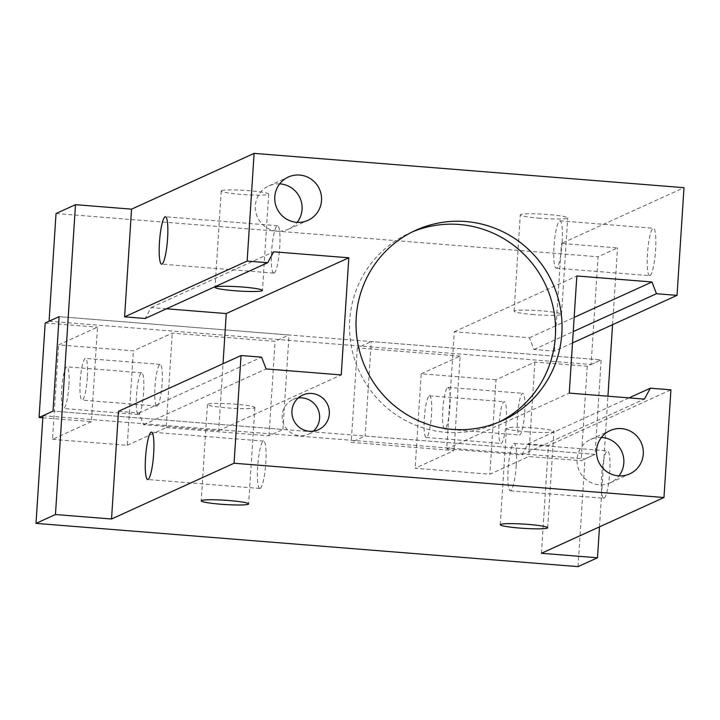 <?xml version="1.0" encoding="UTF-8"?>
<svg xmlns="http://www.w3.org/2000/svg" width="720" height="720" viewBox="0 0 720 720"><rect width="100%" height="100%" fill="white"/><g stroke="black" fill="none" stroke-linecap="round" stroke-linejoin="round"><path stroke-width="0.54" stroke-dasharray="3.6 2.7" d="M118.485 411.309L139.05 412.956L143.541 424.701L218.691 430.695L223.02 363.735M166.464 308.79L151.119 307.566L145.161 318.483M649.998 275.58A23.76 3.906 -85.4 0 0 655.578 250.119A23.76 3.906 -85.4 0 0 653.409 228.276A23.76 3.906 -85.4 0 0 647.622 251.649A23.76 3.906 -85.4 0 0 649.638 275.652A23.76 3.906 -85.4 0 0 649.998 275.58M562.122 242.667A23.76 3.906 94.6 0 1 556.182 268.191A23.76 3.906 94.6 0 1 554.175 244.197A23.76 3.906 94.6 0 1 559.962 220.824A23.76 3.906 94.6 0 1 562.122 242.667M604.134 498.159A23.76 3.906 -85.4 0 0 609.714 472.698A23.76 3.906 -85.4 0 0 607.554 450.855A23.76 3.906 -85.4 0 0 601.767 474.228A23.76 3.906 -85.4 0 0 603.774 498.231A23.76 3.906 -85.4 0 0 604.134 498.159M516.258 465.246A23.76 3.906 94.6 0 1 510.318 490.779A23.76 3.906 94.6 0 1 508.311 466.776A23.76 3.906 94.6 0 1 514.098 443.403A23.76 3.906 94.6 0 1 516.258 465.246M539.964 218.232A23.76 2.133 3.7 0 1 520.308 214.857A23.76 2.133 3.7 0 1 544.149 214.263A23.76 2.133 3.7 0 1 567.729 217.926A23.76 2.133 3.7 0 1 539.964 218.232M533.736 314.586A23.76 2.133 3.7 0 1 514.071 311.211A23.76 2.133 3.7 0 1 514.422 310.878A23.76 2.133 3.7 0 1 539.883 310.752A23.76 2.133 3.7 0 1 561.501 314.28A23.76 2.133 3.7 0 1 533.736 314.586M221.598 190.674A23.76 2.133 3.7 0 1 247.068 190.539A23.76 2.133 3.7 0 1 268.677 194.067A23.76 2.133 3.7 0 1 240.912 194.382A23.76 2.133 3.7 0 1 221.247 190.998A23.76 2.133 3.7 0 1 221.598 190.674M526.158 431.73A23.76 2.133 -176.3 0 0 553.572 431.748A23.76 2.133 -176.3 0 0 553.923 431.415A23.76 2.133 -176.3 0 0 530.343 427.752A23.76 2.133 -176.3 0 0 506.502 428.346A23.76 2.133 -176.3 0 0 526.158 431.73M254.52 407.889A23.76 2.133 -176.3 0 0 254.871 407.565A23.76 2.133 -176.3 0 0 231.291 403.902A23.76 2.133 -176.3 0 0 207.441 404.496A23.76 2.133 -176.3 0 0 229.05 408.024A23.76 2.133 -176.3 0 0 254.52 407.889M572.508 342.936L554.49 351.135L533.925 349.497L529.434 337.743L454.293 331.749L446.715 448.884L569.259 393.111M446.715 448.884L521.856 454.878L644.409 399.105M521.856 454.878L527.823 443.961L629.064 397.881M529.434 337.743L574.164 317.385M454.293 331.749L576.837 275.976M143.541 424.701L266.094 368.928M218.691 430.695L341.235 374.922M139.05 412.956L261.594 357.174M151.119 307.566L273.672 251.793M49.077 321.228L591.111 364.464L598.077 256.77L617.526 247.923L561.456 243.45L684 187.668M56.034 213.534L598.077 256.77M554.49 351.135L561.456 243.45M298.224 397.998A19.008 18.675 65.5 0 0 282.213 415.296A19.008 18.675 65.5 0 0 313.317 431.154M42.966 415.692L585 458.928L595.053 454.356L53.01 411.12L282.915 429.453L289.017 334.989L59.121 316.656L601.155 359.892L595.053 454.356L581.112 460.701L528.777 456.525L489.87 474.228L415.107 468.27L454.014 450.558L351.216 442.359L365.148 436.014L595.053 454.356L601.155 359.892L587.223 366.237L534.888 362.061L495.981 379.764L489.87 474.228M591.111 364.464L601.155 359.892L371.259 341.55L365.148 436.014M527.823 443.961L548.379 445.599L670.923 389.826M260.208 488.394A23.76 3.906 -85.4 0 0 265.716 464.013A23.76 3.906 -85.4 0 0 263.628 441.09A23.76 3.906 -85.4 0 0 257.841 464.472A23.76 3.906 -85.4 0 0 259.848 488.466A23.76 3.906 -85.4 0 0 260.208 488.394M274.14 273.015A23.76 3.906 -85.4 0 0 279.648 248.634A23.76 3.906 -85.4 0 0 277.56 225.711A23.76 3.906 -85.4 0 0 271.773 249.084A23.76 3.906 -85.4 0 0 273.78 273.087A23.76 3.906 -85.4 0 0 274.14 273.015M279.675 183.87A23.76 23.337 65.5 0 0 257.454 217.197A23.76 23.337 65.5 0 0 297.171 222.327M601.443 437.427A23.76 23.337 65.5 0 0 579.231 470.745A23.76 23.337 65.5 0 0 618.948 475.884M412.506 231.822A104.553 102.699 65.5 0 0 409.239 233.244A104.553 102.699 65.5 0 0 349.749 320.202A104.553 102.699 65.5 0 0 495.864 423.558A104.553 102.699 65.5 0 0 499.077 422.028M599.49 526.869L607.932 396.198M612.558 324.711L617.526 247.923M578.034 566.622L585 458.928M533.925 349.497L573.237 331.605M541.413 553.293L548.379 445.599M524.7 412.542A20.907 3.438 -85.4 0 0 522.792 393.318A20.907 3.438 -85.4 0 0 522.477 393.381A20.907 3.438 -85.4 0 0 517.626 414.837A20.907 3.438 -85.4 0 0 519.471 435.006A20.907 3.438 -85.4 0 0 524.7 412.542M447.714 387.414A20.907 3.438 94.6 0 1 448.029 387.351A20.907 3.438 94.6 0 1 449.793 408.474A20.907 3.438 94.6 0 1 444.708 429.039A20.907 3.438 94.6 0 1 442.863 408.87A20.907 3.438 94.6 0 1 447.714 387.414M506.214 420.948A20.907 3.438 -85.4 0 0 504.315 401.724A20.907 3.438 -85.4 0 0 504 401.787A20.907 3.438 -85.4 0 0 499.149 423.252A20.907 3.438 -85.4 0 0 500.985 443.412A20.907 3.438 -85.4 0 0 506.214 420.948M429.228 395.829A20.907 3.438 94.6 0 1 429.552 395.766A20.907 3.438 94.6 0 1 431.316 416.88A20.907 3.438 94.6 0 1 426.222 437.454A20.907 3.438 94.6 0 1 424.386 417.285A20.907 3.438 94.6 0 1 429.228 395.829M534.888 362.061L528.777 456.525M495.981 379.764L421.218 373.806L415.107 468.27M587.223 366.237L581.112 460.701M421.218 373.806L460.125 356.094L454.014 450.558M460.125 356.094L357.318 347.895L371.259 341.55M357.318 347.895L351.216 442.359M87.327 377.649A20.907 3.438 94.6 0 1 82.422 400.059A20.907 3.438 94.6 0 1 82.098 400.122A20.907 3.438 94.6 0 1 80.334 378.999A20.907 3.438 94.6 0 1 85.428 358.434A20.907 3.438 94.6 0 1 87.327 377.649M157.185 406.017A20.907 3.438 -85.4 0 0 162.027 384.561A20.907 3.438 -85.4 0 0 160.191 364.392A20.907 3.438 -85.4 0 0 155.097 384.966A20.907 3.438 -85.4 0 0 156.861 406.08A20.907 3.438 -85.4 0 0 157.185 406.017M68.85 386.064A20.907 3.438 94.6 0 1 63.945 408.465A20.907 3.438 94.6 0 1 63.621 408.528A20.907 3.438 94.6 0 1 61.857 387.414A20.907 3.438 94.6 0 1 66.951 366.84A20.907 3.438 94.6 0 1 68.85 386.064M138.708 414.432A20.907 3.438 -85.4 0 0 143.55 392.976A20.907 3.438 -85.4 0 0 141.714 372.807A20.907 3.438 -85.4 0 0 136.62 393.372A20.907 3.438 -85.4 0 0 138.384 414.495A20.907 3.438 -85.4 0 0 138.708 414.432M42.831 417.762L91.404 421.641L97.515 327.168L58.617 344.88L133.38 350.838L172.278 333.135L275.085 341.334L289.017 334.989M91.404 421.641L52.506 439.344L58.617 344.88M52.506 439.344L127.269 445.311L133.38 350.838M45.18 323.001L97.515 327.168M127.269 445.311L166.176 427.599L172.278 333.135M166.176 427.599L268.974 435.798L282.915 429.453M268.974 435.798L275.085 341.334M556.182 268.191L649.638 275.652M559.962 220.824L653.409 228.276M510.318 490.779L603.774 498.231M514.098 443.403L607.554 450.855M561.501 314.28L567.729 217.926M514.071 311.211L520.308 214.857M221.247 190.998L215.019 287.361M268.677 194.067L262.44 290.421M547.695 527.769L553.923 431.415M500.265 524.709L506.502 428.346M207.441 404.496L201.213 500.85M254.871 407.565L248.634 503.919M308.781 434.088L318.51 429.669M293.031 399.492L302.76 395.064M263.628 441.09L151.479 432.144M259.848 488.466L147.699 479.52M277.56 225.711L165.411 216.765M273.78 273.087L161.631 264.141M288.54 229.149L307.989 220.302M268.857 185.895L288.306 177.048M610.317 482.706L629.766 473.85M590.625 439.452L610.083 430.596M495.864 423.558L502.344 420.606M409.239 233.244L415.728 230.292M444.708 429.039L519.471 435.006M448.029 387.351L522.792 393.318M426.222 437.454L500.985 443.412M429.552 395.766L504.315 401.724M160.191 364.392L85.428 358.434M156.861 406.08L82.098 400.122M141.714 372.807L66.951 366.84M138.384 414.495L63.621 408.528"/><path stroke-width="1.08" d="M663.966 497.52L234.072 463.23L241.038 355.536L261.594 357.174L266.094 368.928L341.235 374.922L348.813 257.787L273.672 251.793L267.705 262.71L145.161 318.483L124.596 316.845L131.562 209.151L75.492 204.678L56.034 213.534L49.077 321.228L59.121 316.656L53.01 411.12L42.966 415.692L36 523.386L578.034 566.622L597.492 557.766L541.413 553.293L663.966 497.52L670.923 389.826L650.367 388.188L644.409 399.105L569.259 393.111L576.837 275.976L651.978 281.97L656.478 293.724L677.034 295.362L684 187.668L254.106 153.378L131.562 209.151M124.596 316.845L247.149 261.072L254.106 153.378M167.571 238.608A23.76 3.906 94.6 0 1 161.991 264.069A23.76 3.906 94.6 0 1 161.631 264.141A23.76 3.906 94.6 0 1 159.624 240.138A23.76 3.906 94.6 0 1 165.411 216.765A23.76 3.906 94.6 0 1 167.571 238.608M234.072 463.23L111.528 519.003L55.449 514.53L75.492 204.678M111.528 519.003L118.485 411.309L241.038 355.536M223.02 363.735L226.26 313.56L166.464 308.79M267.705 262.71L247.149 261.072M321.516 200.538A23.76 23.337 -114.5 0 1 276.903 208.341A23.76 23.337 -114.5 0 1 299.673 175.059A23.76 23.337 -114.5 0 1 321.516 200.538M643.284 454.095A23.76 23.337 -114.5 0 1 598.68 461.898A23.76 23.337 -114.5 0 1 621.45 428.607A23.76 23.337 -114.5 0 1 643.284 454.095M291.942 410.868A19.008 18.675 65.5 0 0 318.51 429.669A19.008 18.675 65.5 0 0 327.627 404.631A19.008 18.675 65.5 0 0 291.942 410.868M356.238 317.25A104.553 102.699 65.5 0 0 502.344 420.606A104.553 102.699 65.5 0 0 552.51 282.906A104.553 102.699 65.5 0 0 415.728 230.292A104.553 102.699 65.5 0 0 356.238 317.25M153.648 453.987A23.76 3.906 94.6 0 1 148.068 479.448A23.76 3.906 94.6 0 1 147.699 479.52A23.76 3.906 94.6 0 1 145.692 455.526A23.76 3.906 94.6 0 1 151.479 432.144A23.76 3.906 94.6 0 1 153.648 453.987M215.37 287.028A23.76 2.133 3.7 0 1 240.831 286.902A23.76 2.133 3.7 0 1 262.44 290.421A23.76 2.133 3.7 0 1 238.59 291.015A23.76 2.133 3.7 0 1 215.019 287.361A23.76 2.133 3.7 0 1 215.37 287.028M519.93 528.084A23.76 2.133 3.7 0 1 500.265 524.709A23.76 2.133 3.7 0 1 524.115 524.115A23.76 2.133 3.7 0 1 547.695 527.769A23.76 2.133 3.7 0 1 519.93 528.084M220.869 504.225A23.76 2.133 3.7 0 1 201.213 500.85A23.76 2.133 3.7 0 1 225.063 500.256A23.76 2.133 3.7 0 1 248.634 503.919A23.76 2.133 3.7 0 1 248.292 504.243A23.76 2.133 3.7 0 1 220.869 504.225M629.064 397.881L650.367 388.188M574.164 317.385L651.978 281.97M226.26 313.56L348.813 257.787M572.508 342.936L677.034 295.362M313.317 431.154A19.008 18.675 65.5 0 0 298.224 397.998M297.171 222.327A23.76 23.337 65.5 0 0 279.675 183.87M618.948 475.884A23.76 23.337 65.5 0 0 601.443 437.427M499.077 422.028A104.553 102.699 65.5 0 0 546.021 285.858A104.553 102.699 65.5 0 0 412.506 231.822M55.449 514.53L36 523.386M597.492 557.766L599.49 526.869M607.932 396.198L612.558 324.711M573.237 331.605L656.478 293.724M39.078 417.465L45.18 323.001L59.121 316.656L53.01 411.12L39.078 417.465L42.831 417.762"/></g></svg>
